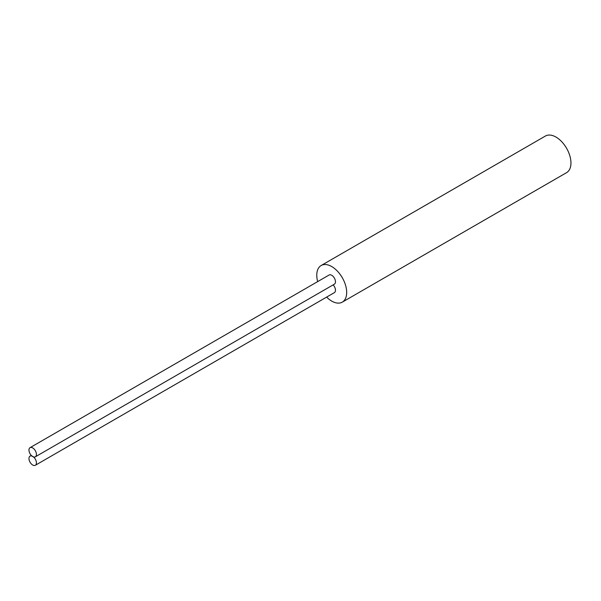 <?xml version="1.0" encoding="UTF-8"?>
<svg xmlns="http://www.w3.org/2000/svg" width="601" height="601" viewBox="0 0 601 601"><rect width="100%" height="100%" fill="white"/><g stroke="black" fill="none" stroke-linecap="round" stroke-linejoin="round"><path stroke-width="0.9" d="M326.621 297.104A21.148 12.208 -120 0 0 342.3 302.138A21.148 12.208 -120 0 0 346.679 292.454A21.148 12.208 -120 0 0 337.446 271.179A21.148 12.208 -120 0 0 321.152 265.514A21.148 12.208 -120 0 0 317.674 281.606M342.3 302.138L566.57 172.652A21.148 12.208 -120 0 0 570.95 162.976A21.148 12.208 -120 0 0 561.717 141.693A21.148 12.208 -120 0 0 545.423 136.029L321.152 265.514M36.428 462.853A5.289 3.05 60 0 1 35.339 465.279A5.289 3.05 60 0 1 30.05 462.222A5.289 3.05 60 0 1 30.05 456.121A5.289 3.05 60 0 1 34.122 457.534A5.289 3.05 60 0 1 36.428 462.853M333.142 284.882A5.289 3.05 60 0 1 335.463 290.215A5.289 3.05 60 0 1 334.366 292.634L35.339 465.279M36.428 454.394A5.289 3.05 60 0 1 35.339 456.82A5.289 3.05 60 0 1 30.05 453.763A5.289 3.05 60 0 1 30.05 447.662A5.289 3.05 60 0 1 34.122 449.075A5.289 3.05 60 0 1 36.428 454.394M30.05 447.662L329.085 275.018A5.289 3.05 60 0 1 333.157 276.43A5.289 3.05 60 0 1 335.463 281.749A5.289 3.05 60 0 1 334.366 284.175L35.339 456.82M30.05 456.121L31.275 455.415"/></g></svg>
